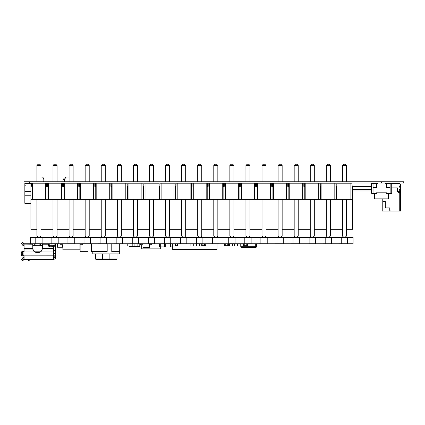 <?xml version="1.0" encoding="UTF-8"?>
<svg xmlns="http://www.w3.org/2000/svg" width="425" height="425" viewBox="0 0 425 425"><rect width="100%" height="100%" fill="white"/><g stroke="black" fill="none" stroke-linecap="round" stroke-linejoin="round"><path stroke-width="0.64" d="M23.949 183.016L23.949 181.767L23.949 183.016L403.75 183.016L403.75 181.767L403.75 183.016L403.75 181.767L381.597 181.767L381.597 183.016M23.949 181.767L381.597 181.767M391.648 193.216L390.984 193.773L391.723 192.828L391.165 193.704L386.909 193.773L390.984 193.773L391.648 193.216L390.139 193.04L376.279 192.828L376.279 193.773L372.024 193.704L371.54 193.216L376.279 193.216L376.279 193.704L373.049 193.704L373.049 193.04L371.466 193.04L372.024 193.704L373.049 193.773M389.927 193.773L390.984 193.773L389.927 193.773M376.529 193.524L376.529 193.04L373.049 193.04L373.049 183.451M376.529 192.828L386.66 192.828L386.66 193.524M386.66 183.712L385.39 183.712L385.39 183.016L385.39 183.712M377.798 183.016L377.798 183.712L376.529 183.451L376.529 183.733M391.723 183.016L391.723 193.04L390.139 193.04L390.139 183.733M391.723 183.712L391.723 193.04L391.723 183.712L390.139 183.712L390.139 183.202M390.139 183.016L390.139 187.446L386.66 187.446L386.66 183.016M386.66 187.393L390.139 187.393M376.529 183.202L376.529 183.712M373.049 187.446L376.529 187.446L376.529 183.016M373.049 183.016L373.049 183.616L376.529 183.616M376.529 187.393L373.049 187.393M373.049 183.712L371.466 183.712L371.466 183.016M371.466 183.712L371.466 193.04M374.632 198.842L374.632 193.773L374.632 198.842L388.556 198.842L388.556 193.773M36.922 199.282L36.922 235.997L38.192 237.262L39.711 237.262L40.975 235.997L40.975 199.282M36.922 235.997L40.975 235.997L40.975 229.319L53.003 229.319M36.922 165.479L38.192 164.215L39.711 164.215L40.975 165.479L36.922 165.479L36.922 181.767M36.922 183.016L31.323 183.207L31.323 186.368L30.908 186.368L30.908 199.282L45.406 199.282L45.406 183.207L46.575 183.207L46.575 186.368L46.575 183.207L40.975 183.207M40.975 165.479L40.975 181.767L40.975 165.479L39.711 164.215M53.003 199.282L53.003 235.997L54.267 237.262L55.787 237.262L57.051 235.997L57.051 199.282M53.003 235.997L57.051 235.997L57.051 229.319L69.078 229.319M53.003 165.479L54.267 164.215L55.787 164.215L57.051 165.479L53.003 165.479L53.003 181.767M53.003 183.016L47.398 183.207L47.398 186.368L46.575 186.368M57.051 183.207L62.656 183.207L62.656 186.368L62.656 183.207L48.572 183.207L48.572 199.282L45.406 199.282M57.051 165.479L57.051 181.767L57.051 165.479L55.787 164.215M69.078 199.282L69.078 235.997L70.348 237.262L71.868 237.262L73.132 235.997L73.132 199.282M69.078 235.997L73.132 235.997L73.132 229.319L85.159 229.319M69.078 165.479L70.348 164.215L71.868 164.215L73.132 165.479L69.078 165.479L69.078 181.767M69.078 183.016L63.479 183.207L63.479 186.368L62.656 186.368M73.132 183.207L78.731 183.207L78.731 186.368L78.731 183.207L64.648 183.207L64.648 199.282L48.572 199.282M73.132 165.479L73.132 181.767L73.132 165.479L71.868 164.215M85.159 199.282L85.159 235.997L86.424 237.262L87.943 237.262L89.207 235.997L89.207 199.282M85.159 235.997L89.207 235.997L89.207 229.319L101.235 229.319M85.159 165.479L86.424 164.215L87.943 164.215L89.207 165.479L85.159 165.479L85.159 181.767M85.159 183.016L79.555 183.207L79.555 186.368L78.731 186.368M89.207 183.207L94.812 183.207L94.812 186.368L94.812 183.207L80.729 183.207L80.729 199.282L64.648 199.282M89.207 165.479L89.207 181.767L89.207 165.479L87.943 164.215M101.235 199.282L101.235 235.997L102.505 237.262L104.024 237.262L105.288 235.997L105.288 199.282M101.235 235.997L105.288 235.997L105.288 229.319L117.316 229.319M101.235 165.479L102.505 164.215L104.024 164.215L105.288 165.479L101.235 165.479L101.235 181.767M101.235 183.016L95.636 183.207L95.636 186.368L94.812 186.368M105.288 183.207L110.888 183.207L110.888 186.368L110.888 183.207L96.804 183.207L96.804 199.282L80.729 199.282M105.288 165.479L105.288 181.767L105.288 165.479L104.024 164.215M117.316 199.282L117.316 235.997L118.58 237.262L120.1 237.262L121.364 235.997L121.364 199.282M117.316 235.997L121.364 235.997L121.364 229.319L133.392 229.319M117.316 165.479L118.58 164.215L120.1 164.215L121.364 165.479L117.316 165.479L117.316 181.767M117.316 183.016L111.711 183.207L111.711 186.368L110.888 186.368M121.364 183.207L126.969 183.207L126.969 186.368L126.969 183.207L112.885 183.207L112.885 199.282L96.804 199.282M121.364 165.479L121.364 181.767L121.364 165.479L120.1 164.215M133.392 199.282L133.392 235.997L134.661 237.262L136.181 237.262L137.445 235.997L137.445 199.282M133.392 235.997L137.445 235.997L137.445 229.319L149.472 229.319M133.392 165.479L134.661 164.215L136.181 164.215L137.445 165.479L133.392 165.479L133.392 181.767M133.392 183.016L127.792 183.207L127.792 186.368L126.969 186.368M137.445 183.207L143.044 183.207L143.044 186.368L143.044 183.207L128.961 183.207L128.961 199.282L112.885 199.282M137.445 165.479L137.445 181.767L137.445 165.479L136.181 164.215M149.472 199.282L149.472 235.997L150.737 237.262L152.256 237.262L153.521 235.997L153.521 199.282M149.472 235.997L153.521 235.997L153.521 229.319L165.548 229.319M149.472 165.479L150.737 164.215L152.256 164.215L153.521 165.479L149.472 165.479L149.472 181.767M149.472 183.016L143.868 183.207L143.868 186.368L143.044 186.368M153.521 183.207L159.125 183.207L159.125 186.368L159.125 183.207L145.042 183.207L145.042 199.282L128.961 199.282M153.521 165.479L153.521 181.767L153.521 165.479L152.256 164.215M165.548 199.282L165.548 235.997L166.818 237.262L168.337 237.262L169.602 235.997L169.602 199.282M165.548 235.997L169.602 235.997L169.602 229.319L181.629 229.319M165.548 165.479L166.818 164.215L168.337 164.215L169.602 165.479L165.548 165.479L165.548 181.767M165.548 183.016L159.949 183.207L159.949 186.368L159.125 186.368M169.602 183.207L175.206 183.207L175.206 186.368L175.206 183.207L161.117 183.207L161.117 199.282L145.042 199.282M169.602 165.479L169.602 181.767L169.602 165.479L168.337 164.215M181.629 199.282L181.629 235.997L182.893 237.262L184.413 237.262L185.683 235.997L185.683 199.282M181.629 235.997L185.683 235.997L185.683 229.319L197.705 229.319M181.629 165.479L182.893 164.215L184.413 164.215L185.683 165.479L181.629 165.479L181.629 181.767M181.629 183.016L176.024 183.207L176.024 186.368L175.206 186.368M185.683 183.207L191.282 183.207L191.282 186.368L191.282 183.207L177.198 183.207L177.198 199.282L161.117 199.282M185.683 165.479L185.683 181.767L185.683 165.479L184.413 164.215M197.705 199.282L197.705 235.997L198.974 237.262L200.494 237.262L201.758 235.997L201.758 199.282M197.705 235.997L201.758 235.997L201.758 229.319L213.786 229.319M197.705 165.479L198.974 164.215L200.494 164.215L201.758 165.479L197.705 165.479L197.705 181.767M197.705 183.016L192.105 183.207L192.105 186.368L191.282 186.368M352.065 186.368L352.065 183.207L352.065 186.368L352.479 186.368L352.479 199.282L222.27 199.282L222.27 183.207L208.181 183.207L208.181 186.368L207.363 186.368L207.363 183.207L201.758 183.016M201.758 165.479L201.758 181.767L201.758 165.479L200.494 164.215M213.786 199.282L213.786 235.997L215.05 237.262L216.569 237.262L217.839 235.997L217.839 199.282M213.786 235.997L217.839 235.997L217.839 229.319L229.861 229.319M213.786 165.479L215.05 164.215L216.569 164.215L217.839 165.479L213.786 165.479L213.786 181.767M210.21 183.207L208.181 183.207M238.345 199.282L238.345 183.207L224.262 183.207L224.262 186.368L223.438 186.368L223.438 183.207L217.839 183.207L220.968 183.016A0.951 0.951 116.6 0 1 221.537 183.207A0.951 0.951 -104 0 0 220.968 183.016A0.951 0.951 116.6 0 1 221.537 183.207A0.951 0.951 -104 0 0 220.968 183.016L218.753 183.016L220.968 183.016A0.951 0.951 -104 0 1 221.537 183.207A0.951 0.951 -104 0 0 220.968 183.016A0.951 0.951 -104 0 1 221.537 183.207A0.951 0.951 -104 0 0 220.968 183.016L218.753 183.016L220.968 183.207M217.839 165.479L217.839 181.767L217.839 165.479L216.569 164.215M229.861 199.282L229.861 235.997L231.131 237.262L232.65 237.262L233.915 235.997L233.915 199.282M229.861 235.997L233.915 235.997L233.915 229.319L245.942 229.319M229.861 165.479L231.131 164.215L232.65 164.215L233.915 165.479L229.861 165.479L229.861 181.767M229.861 183.016L224.262 183.207M233.915 183.207L239.519 183.207L239.519 186.368L239.519 183.207L238.345 183.207M233.915 165.479L233.915 181.767L233.915 165.479L232.65 164.215M245.942 199.282L245.942 235.997L247.207 237.262L248.726 237.262L249.996 235.997L249.996 199.282M245.942 235.997L249.996 235.997L249.996 229.319L262.018 229.319M245.942 165.479L247.207 164.215L248.726 164.215L249.996 165.479L245.942 165.479L245.942 181.767M245.942 183.016L240.337 183.207L240.337 186.368L239.519 186.368M270.502 199.282L270.502 183.207L256.418 183.207L256.418 186.368L255.595 186.368L255.595 183.207L249.996 183.016M249.996 165.479L249.996 181.767L249.996 165.479L248.726 164.215M262.018 199.282L262.018 235.997L263.288 237.262L264.807 237.262L266.071 235.997L266.071 199.282M262.018 235.997L266.071 235.997L266.071 229.319L278.099 229.319M262.018 165.479L263.288 164.215L264.807 164.215L266.071 165.479L262.018 165.479L262.018 181.767M262.018 183.016L256.418 183.207M286.583 199.282L286.583 183.207L272.494 183.207L272.494 186.368L271.676 186.368L271.676 183.207L266.071 183.016M266.071 165.479L266.071 181.767L266.071 165.479L264.807 164.215M278.099 199.282L278.099 235.997L279.363 237.262L280.882 237.262L282.152 235.997L282.152 199.282M278.099 235.997L282.152 235.997L282.152 229.319L294.18 229.319M278.099 165.479L279.363 164.215L280.882 164.215L282.152 165.479L278.099 165.479L278.099 181.767M278.099 183.016L272.494 183.207M302.658 199.282L302.658 183.207L288.575 183.207L288.575 186.368L287.752 186.368L287.752 183.207L282.152 183.016M282.152 165.479L282.152 181.767L282.152 165.479L280.882 164.215M294.18 199.282L294.18 235.997L295.444 237.262L296.963 237.262L298.228 235.997L298.228 199.282M294.18 235.997L298.228 235.997L298.228 229.319L310.255 229.319M294.18 165.479L295.444 164.215L296.963 164.215L298.228 165.479L294.18 165.479L294.18 181.767M294.18 183.016L288.575 183.207M318.739 199.282L318.739 183.207L304.656 183.207L304.656 186.368L303.832 186.368L303.832 183.207L298.228 183.016M298.228 165.479L298.228 181.767L298.228 165.479L296.963 164.215M310.255 199.282L310.255 235.997L311.52 237.262L313.039 237.262L314.309 235.997L314.309 199.282M310.255 235.997L314.309 235.997L314.309 229.319L326.336 229.319M310.255 165.479L311.52 164.215L313.039 164.215L314.309 165.479L310.255 165.479L310.255 181.767M310.255 183.016L304.656 183.207M314.309 183.207L319.908 183.207L319.908 186.368L319.908 183.207L318.739 183.207M314.309 165.479L314.309 181.767L314.309 165.479L313.039 164.215M326.336 199.282L326.336 235.997L327.601 237.262L329.12 237.262L330.384 235.997L330.384 199.282M326.336 235.997L330.384 235.997L330.384 229.319L342.412 229.319M326.336 165.479L327.601 164.215L329.12 164.215L330.384 165.479L326.336 165.479L326.336 181.767M326.336 183.016L320.732 183.207L320.732 186.368L319.908 186.368M330.384 183.207L335.989 183.207L335.989 186.368L335.989 183.207L321.9 183.207L321.9 199.282M330.384 165.479L330.384 181.767L330.384 165.479L329.12 164.215M342.412 199.282L342.412 235.997L343.676 237.262L345.196 237.262L346.465 235.997L346.465 199.282M342.412 235.997L346.465 235.997L346.465 229.319L352.479 229.319L352.479 185.911M342.412 165.479L343.676 164.215L345.196 164.215L346.465 165.479L342.412 165.479L342.412 181.767M342.412 183.016L336.812 183.207L336.812 186.368L335.989 186.368M346.465 183.207L352.065 183.207L350.896 183.207L350.896 199.282M346.465 165.479L346.465 181.767L346.465 165.479L345.196 164.215M222.27 199.282L177.198 199.282M303.832 186.368L303.832 183.207L302.658 183.207M287.752 186.368L287.752 183.207L286.583 183.207M271.676 186.368L271.676 183.207L270.502 183.207M255.595 186.368L255.595 183.207L241.512 183.207L241.512 199.282M223.438 186.368L223.438 183.207L222.27 183.207M207.363 186.368L207.363 183.207L193.274 183.207L193.274 199.282M336.398 186.368L336.398 199.282M334.815 199.282L334.815 183.207M336.812 183.207L337.981 183.207L337.981 199.282M320.322 186.368L320.322 199.282M320.732 183.207L321.9 183.207M304.242 186.368L304.242 199.282M305.825 183.207L305.825 199.282M288.166 186.368L288.166 199.282M289.744 183.207L289.744 199.282M272.085 186.368L272.085 199.282M273.668 183.207L273.668 199.282M256.009 186.368L256.009 199.282M254.426 199.282L254.426 183.207M257.587 183.207L257.587 199.282M239.928 186.368L239.928 199.282M240.337 183.207L241.512 183.207M223.847 186.368L223.847 199.282M225.431 183.207L225.431 199.282M207.772 186.368L207.772 199.282M206.189 199.282L206.189 183.207M209.355 183.207L209.355 199.282M191.691 186.368L191.691 199.282M190.113 199.282L190.113 183.207M192.105 183.207L193.274 183.207M175.615 186.368L175.615 199.282M174.032 199.282L174.032 183.207M176.024 183.207L177.198 183.207M159.534 186.368L159.534 199.282M157.957 199.282L157.957 183.207M159.949 183.207L161.117 183.207M143.459 186.368L143.459 199.282M141.876 199.282L141.876 183.207M143.868 183.207L145.042 183.207M127.378 186.368L127.378 199.282M125.8 199.282L125.8 183.207M127.792 183.207L128.961 183.207M111.302 186.368L111.302 199.282M109.719 199.282L109.719 183.207M111.711 183.207L112.885 183.207M95.221 186.368L95.221 199.282M93.638 199.282L93.638 183.207M95.636 183.207L96.804 183.207M79.146 186.368L79.146 199.282M77.562 199.282L77.562 183.207M79.555 183.207L80.729 183.207M63.065 186.368L63.065 199.282M61.482 199.282L61.482 183.207M63.479 183.207L64.648 183.207M46.989 186.368L46.989 199.282M47.398 183.207L48.572 183.207M31.323 183.207L32.491 183.207L32.491 199.282M350.896 183.207L337.981 183.207M45.406 183.207L32.491 183.207M39.711 237.262L40.975 235.997M55.787 237.262L57.051 235.997M71.868 237.262L73.132 235.997M87.943 237.262L89.207 235.997M104.024 237.262L105.288 235.997M120.1 237.262L121.364 235.997M136.181 237.262L137.445 235.997M152.256 237.262L153.521 235.997M168.337 237.262L169.602 235.997M184.413 237.262L185.683 235.997M200.494 237.262L201.758 235.997M216.569 237.262L217.839 235.997M217.839 183.18A1.264 1.264 -90 0 1 217.855 183.207A1.264 1.264 -90 0 0 217.839 183.18L220.968 183.016M232.65 237.262L233.915 235.997M248.726 237.262L249.996 235.997M264.807 237.262L266.071 235.997M280.882 237.262L282.152 235.997M296.963 237.262L298.228 235.997M313.039 237.262L314.309 235.997M329.12 237.262L330.384 235.997M345.196 237.262L346.465 235.997M30.908 186.368L30.908 183.016M113.193 183.016L115.733 183.016M64.271 229.319L61.859 229.319M337.604 229.319L335.192 229.319M321.528 229.319L319.117 229.319M305.447 229.319L303.036 229.319M289.372 229.319L286.96 229.319M273.291 229.319L270.879 229.319M257.215 229.319L254.803 229.319M241.134 229.319L238.722 229.319M225.059 229.319L222.647 229.319M208.978 229.319L206.566 229.319M192.902 229.319L190.49 229.319M176.821 229.319L174.409 229.319M160.74 229.319L158.334 229.319M144.665 229.319L142.253 229.319M128.584 229.319L126.172 229.319M112.508 229.319L110.096 229.319M96.427 229.319L94.015 229.319M80.352 229.319L77.94 229.319M48.195 229.319L45.783 229.319M36.922 229.319L30.908 229.319L30.908 199.282M24.841 203.336L30.908 203.336L24.841 203.336L24.841 183.329L29.856 183.329M66.645 177.002L68.877 177.002A1.264 1.264 90 0 1 69.078 177.018A1.264 1.264 -90 0 0 68.877 177.002L66.645 177.002A1.264 1.264 -90 0 0 65.514 177.703L64.414 179.897A1.264 1.264 -90 0 0 64.281 180.466L64.281 181.767M64.595 179.536L63.012 179.536L63.012 181.767M43.833 181.114A0.951 0.951 90 0 1 43.642 181.688A0.951 0.951 -90 0 0 43.833 181.114L43.833 179.764A1.264 1.264 -90 0 0 43.754 179.318L43.191 177.825A1.264 1.264 -90 0 0 42.006 177.002L40.975 177.002L42.006 177.002A1.264 1.264 90 0 1 43.191 177.825L43.754 179.318A1.264 1.264 90 0 1 43.833 179.764L43.833 181.114M63.012 179.536L63.649 178.898L64.913 178.898M24.841 184.599L25.479 185.231M24.841 183.329L30.908 183.329M371.466 186.495L352.479 186.495L371.466 186.495M395.521 183.016L395.521 183.488M371.466 189.662L352.479 189.662M352.479 190.99L371.466 190.99M220.548 183.016L218.753 183.111M66.677 183.016L64.313 183.085M50.532 183.016L48.237 183.085M218.11 183.085L218.471 183.085M213.786 183.085L213.047 183.085M209.637 183.207A0.951 0.951 -104 0 1 210.21 183.016L213.786 183.016M210.051 183.026L212.266 183.016L210.051 183.016A0.951 0.951 -104 0 0 209.482 183.207M218.599 183.016L220.809 183.016L218.599 183.016M210.21 183.016L212.426 183.016L210.21 183.016M391.723 187.919L397.364 187.919L397.364 191.718L397.364 187.919L391.723 187.919L397.364 187.919L397.364 191.718L399.898 191.718L400.531 191.085L400.531 190.453L399.58 190.294L399.58 189.205L400.132 188.886L399.58 189.205L400.132 188.886L400.132 187.43L399.58 187.112L399.58 186.023L399.58 187.112L400.132 187.43L400.132 188.886L400.132 187.43L400.132 188.886L400.132 187.43L399.58 187.112L399.58 186.023L399.739 187.271L399.58 186.023L400.531 185.863L400.531 184.599L399.42 183.488L392.142 183.488L399.42 183.488L400.531 184.121L400.531 211.023L382.171 211.023L382.171 198.842M391.723 183.908L392.142 183.488L391.723 183.908L392.142 183.488L399.42 183.488L400.531 184.599L399.42 183.488M400.531 185.863L400.531 184.599L400.531 185.863L399.739 185.863L400.531 185.863L400.531 184.599M382.93 198.842L382.93 211.023L382.93 201.53L385.337 201.53L385.337 207.23L385.969 207.862L389.767 207.862L389.767 210.391L390.4 211.023L399.261 211.023L399.261 192.817L400.531 193.545L400.531 184.121L400.531 211.023L399.261 211.023L399.261 192.817L400.531 193.545L400.531 211.023L399.261 211.023L399.261 192.817L397.364 191.718L397.364 187.919L397.364 191.718L399.898 191.718L400.531 191.085L400.531 190.453L399.58 190.294L399.739 189.045L399.58 190.294L400.531 190.453L400.531 191.085L400.531 190.453M400.531 191.085L399.898 191.718L397.364 191.718L400.531 193.545L400.531 211.023L400.531 184.121L400.531 185.072L400.531 184.121L400.531 185.072L400.531 184.121L400.531 185.072L400.531 184.121L400.531 185.072L400.531 184.121L400.053 184.121L400.531 184.121L400.531 193.545L397.364 191.718L400.531 193.545L399.58 192.998L399.58 191.718M382.93 201.53L385.337 201.53L385.337 207.23L385.969 207.862L389.767 207.862L389.767 210.391L390.4 211.023L382.171 211.023L382.93 211.023L382.93 201.53L385.337 201.53L385.337 207.23L385.969 207.862L389.767 207.862L389.767 210.391L390.4 211.023L382.93 211.023M93.702 183.085L93.978 183.085L93.702 183.085M98.324 183.016L96.47 183.085M108.2 183.207A0.951 0.951 116.6 0 1 108.768 183.016L108.768 183.207M353.111 237.458L353.111 243.785L353.111 237.458L353.111 243.785L24.071 243.785L24.071 251.568L23.497 251.759A1.137 0.712 90 0 0 22.785 252.896L22.785 254.543A1.137 0.712 90 0 0 23.497 255.685L24.071 255.877L24.071 259.293L22.785 260.743L23.975 259.293M33.883 243.775L35.785 243.775L35.785 237.453L30.276 237.453L30.276 243.785M49.964 243.775L51.861 243.775L51.861 237.453L42.112 237.453L42.112 243.775L44.014 243.785M66.04 243.785L67.942 243.775L67.942 237.453L58.193 237.453L58.193 243.775L60.09 243.785M82.121 243.775L84.017 243.775L84.017 237.453L74.269 237.453L74.269 243.775L76.171 243.785M98.196 243.775L100.098 243.775L100.098 237.453L90.35 237.453L90.35 243.775L92.246 243.785M114.277 243.775L116.174 243.775L116.174 237.453L106.425 237.453L106.425 243.775L108.327 243.785M130.353 243.775L132.255 243.775L132.255 237.453L122.506 237.453L122.506 243.775L124.403 243.785M146.434 243.785L148.33 243.775L148.33 237.453L138.582 237.453L138.582 243.775L140.484 243.785M162.509 243.775L164.411 243.775L164.411 237.453L154.663 237.453L154.663 243.775L156.559 243.785M178.59 243.775L180.487 243.775L180.487 237.453L170.738 237.453L170.738 243.775L172.64 243.785M194.666 243.775L196.568 243.775L196.568 237.453L186.819 237.453L186.819 243.775L188.716 243.785M210.747 243.775L212.643 243.775L212.643 237.453L202.895 237.453L202.895 243.775L204.797 243.785M226.822 243.785L228.724 243.775L228.724 237.453L218.976 237.453L218.976 243.775L220.873 243.785M242.903 243.775L244.8 243.775L244.8 237.453L235.052 237.453L235.052 243.775L236.953 243.785M258.979 243.775L260.881 243.775L260.881 237.453L251.133 237.453L251.133 243.775L253.029 243.785M275.06 243.775L276.957 243.775L276.957 237.453L267.208 237.453L267.208 243.775L269.11 243.785M291.136 243.775L293.038 243.775L293.038 237.453L283.289 237.453L283.289 243.775L285.186 243.785M307.217 243.785L309.113 243.775L309.113 237.453L299.365 237.453L299.365 243.775L301.267 243.785M323.297 243.775L325.194 243.775L325.194 237.453L315.446 237.453L315.446 243.775L317.342 243.785M339.373 243.775L341.27 243.775L341.27 237.453L331.527 237.453L331.527 243.775L333.423 243.785M353.111 237.453L347.602 237.453L347.602 243.775L349.499 243.785M341.27 237.453L347.602 237.453M347.602 243.775L341.27 243.775M325.194 237.453L331.527 237.453M331.527 243.775L325.194 243.775M309.113 237.453L315.446 237.453M315.446 243.775L309.113 243.775M293.038 237.453L299.365 237.453M299.365 243.775L293.038 243.775M276.957 237.453L283.289 237.453M283.289 243.775L276.957 243.775M260.881 237.453L267.208 237.453M267.208 243.775L260.881 243.775M244.8 237.453L251.133 237.453M251.133 243.775L244.8 243.775M228.724 237.453L235.052 237.453M235.052 243.775L228.724 243.775M212.643 237.453L218.976 237.453M218.976 243.775L212.643 243.775M196.568 237.453L202.895 237.453M202.895 243.775L196.568 243.775M180.487 237.453L186.819 237.453M186.819 243.775L180.487 243.775M164.411 237.453L170.738 237.453M170.738 243.775L164.411 243.775M148.33 237.453L154.663 237.453M154.663 243.775L148.33 243.775M132.255 237.453L138.582 237.453M138.582 243.775L132.255 243.775M116.174 237.453L122.506 237.453M122.506 243.775L116.174 243.775M100.098 237.453L106.425 237.453M106.425 243.775L100.098 243.775M84.017 237.453L90.35 237.453M90.35 243.775L84.017 243.775M67.942 237.453L74.269 237.453M74.269 243.775L67.942 243.775M51.861 237.453L58.193 237.453M58.193 243.775L51.861 243.775M35.785 237.453L42.112 237.453M42.112 243.775L35.785 243.775M22.063 251.632L21.25 252.896L21.271 254.543L22.61 254.543L22.61 252.896L21.271 252.896A1.264 0.792 90 0 1 22.063 251.632L23.949 251.568L23.949 243.907L23.402 243.302L22.063 244.37L21.271 243.376L22.61 242.314L21.261 243.398M22.727 260.785L21.25 259.648L22.461 258.108A1.897 1.897 90 0 1 23.949 257.391L23.885 257.46A1.838 1.838 -90 0 0 22.509 258.145L22.063 258.708L23.402 259.776L23.885 259.192L23.949 257.46M23.497 259.856L22.61 260.764L21.271 259.696L22.509 258.145M41.671 245.682L41.321 245.682M21.25 252.896L21.25 254.543C21.638 255.722 21.909 256.142 22.063 255.813L23.402 255.813A1.264 0.792 -90 0 1 22.61 254.543L22.785 254.543M55.532 253.47L55.595 245.682A1.897 1.897 -90 0 0 53.699 243.785A1.897 1.897 90 0 1 55.595 245.682A1.897 1.897 -90 0 0 55.303 244.667A1.897 1.897 90 0 1 55.595 245.682L55.595 253.412L53.699 253.47L53.699 250.309L55.532 250.309L55.532 253.47L53.699 253.47L53.699 257.391L53.699 256.758L54.331 256.758L54.331 257.391A0.632 0.632 90 0 1 53.699 258.028L53.699 256.838M51.037 245.682L51.037 243.849L53.699 243.849L49.773 243.849L49.773 245.682L53.067 245.682L53.067 245.05L53.699 245.05A0.632 0.632 90 0 1 54.331 245.682L54.331 246.314L53.699 246.314L53.699 250.309M49.773 244.667L49.582 245.682L48.636 245.682L48.572 243.785L48.636 245.719A1.583 1.121 -0 0 0 50.214 246.84L52.116 246.84A1.583 1.121 180 0 1 53.699 247.961L53.699 259.229A1.838 1.838 -90 0 0 55.532 257.391L55.532 255.813L53.699 255.813L53.635 259.293L53.635 247.913A1.519 1.073 -0 0 0 52.116 246.84L50.214 246.84A1.647 1.163 180 0 1 48.572 245.677L48.572 244.805L42.367 244.805L42.367 248.625L41.453 251.085A3.767 3.767 90 0 1 38.601 252.392L36.513 252.392A3.767 3.767 90 0 1 33.66 251.085L32.746 248.625L24.071 248.625L23.949 249.921L23.975 243.785L25.585 243.785L23.943 243.775L22.785 242.33L23.949 243.775M41.847 245.682L32.81 245.682L32.911 249.496L33.708 251.042A3.703 3.703 -90 0 0 36.513 252.328L38.601 252.328A3.703 3.703 -90 0 0 41.406 251.042L42.25 249.241M53.635 259.293L24.06 259.293L53.635 259.293L53.699 256.758L53.699 258.028M32.81 246.102L32.81 245.618L40.343 245.682L40.407 243.849L32.746 243.785L32.81 248.625L32.81 243.849L32.81 248.625L32.746 244.805L23.949 244.89M36.513 252.392L36.513 252.328A3.703 3.703 90 0 1 33.708 251.042A3.703 3.703 -90 0 0 34.643 251.823A3.703 3.703 90 0 1 33.708 251.042L23.949 251.085L23.949 248.715M33.033 249.9L33.708 251.042L33.012 249.836M42.303 245.618L40.407 245.618L40.343 243.785L42.367 243.785L42.303 248.625L42.303 244.848M34.77 245.682L34.77 243.785M22.509 244.928L22.015 244.407L22.509 244.928A1.838 1.838 -90 0 0 23.885 245.618L23.949 245.677A1.897 1.897 90 0 1 22.461 244.97L21.255 243.445M22.785 252.896L22.61 252.896A1.264 0.792 -90 0 1 23.402 251.632L23.975 251.733L23.885 255.813L23.927 251.759M54.331 246.314L53.763 246.314M55.532 255.813L55.595 257.391A1.897 1.897 90 0 1 53.699 259.293A1.897 1.897 -90 0 0 55.595 257.391L55.595 253.385M28.592 260.684L29.957 259.893L29.612 259.293L29.957 259.893L28.592 260.684L27.513 259.452A0.319 0.319 90 0 0 27.237 259.293A0.319 0.319 90 0 1 27.317 259.303M53.699 255.6L53.699 259.293M48.636 243.907L48.572 245.677M23.917 259.165L24.071 255.877M23.949 259.165L23.912 255.818M24.071 251.568L23.949 251.085M23.885 245.618L23.827 243.838M48.636 245.666L48.636 243.849L48.636 245.666M23.497 243.222L22.748 242.298M23.943 255.855L53.699 255.813L53.699 251.085L41.453 251.085L42.086 249.873M34.643 251.823L40.465 251.823M48.636 245.719C48.307 246.07 48.838 246.436 50.214 246.819L52.116 246.819C53.492 247.207 54.018 247.584 53.699 247.961L53.38 245.05M53.699 254.23L53.699 249.502M53.699 245.682L48.652 245.894L53.699 245.682L53.699 246.612L49.768 246.776M55.303 244.667L55.595 243.785M55.532 244.667L55.261 244.609M217.016 243.785L217.016 249.48L172.704 249.48L172.704 243.785M95.476 253.911L95.476 258.974L116.997 258.974A0.632 0.632 90 0 1 116.365 259.611L109.878 259.611L116.365 259.611M111.775 243.785L111.775 251.696L119.691 251.696L119.691 243.785L119.691 253.911L92.788 253.911L92.788 251.382M109.878 253.911L109.878 259.611L96.108 259.611L102.595 259.611L102.595 253.911M82.817 243.785L82.817 244.731L79.969 244.731L79.969 243.785L79.969 249.799L62.879 249.799L62.879 243.785M62.879 244.731L60.026 244.731L60.026 243.785M62.56 244.731L62.56 247.265L57.497 247.265L57.497 243.785M107.185 248.848L107.185 243.785L107.185 251.382L91.359 251.382L91.359 243.785M160.677 246.946L160.677 246.001L160.677 246.946L159.412 246.946L159.412 246.001L164.475 246.001L164.475 243.785L164.475 246.001L165.739 246.001L165.739 243.785L165.739 246.946L164.475 246.946L164.475 246.001L164.475 246.946L160.677 246.946L160.677 248.848L141.684 248.848L141.684 244.731M151.815 244.731L151.815 243.785L151.815 244.731L149.281 244.731L149.281 243.785L149.281 247.584L142.954 247.584L142.954 243.785M142.954 244.731L140.42 244.731L140.42 243.785M242.016 243.785L242.016 247.584L255.308 247.584L242.016 247.584A1.264 1.264 90 0 1 240.752 246.314L240.752 243.785L240.752 246.314L255.308 246.314L255.308 243.785M256.578 243.785L256.578 246.314A1.264 1.264 90 0 1 255.308 247.584A1.264 1.264 90 0 0 256.578 246.314L256.578 243.785M196.44 243.785L196.44 246.001L199.607 246.001L199.607 243.785M134.088 245.682L134.088 243.785L134.088 246.001L132.823 246.001L132.823 243.785L132.823 246.001L129.025 246.001L129.025 243.785L129.025 246.001L127.76 246.001L127.76 243.785M160.677 246.001L160.677 243.785L160.677 246.001M159.412 246.001L159.412 243.785M139.788 243.785L139.788 246.633L137.886 246.633L137.886 243.785L137.886 246.633L131.559 246.633L131.559 246.001L131.559 246.633L129.657 246.633L129.657 246.001M165.739 246.001L165.739 243.785M190.108 243.785L190.108 246.001L193.274 246.001L193.274 243.785M234.419 243.785L234.419 246.001L237.586 246.001L237.586 243.785M229.357 243.785L229.357 246.001L232.523 246.001L232.523 243.785M80.123 244.731L80.123 251.696L88.039 251.696L88.039 243.785M119.691 251.696L119.691 243.785L119.691 251.696M201.705 243.785L201.705 245.682L202.151 245.682L202.151 243.785L202.151 245.682L203.942 245.682L203.942 243.785L203.942 245.682L205.732 245.682L205.732 243.785M204.393 245.682L204.393 243.785M175.552 243.785L175.552 245.682L177.448 245.682L177.448 243.785M228.406 245.682L228.406 243.785L228.406 245.682L225.245 245.682L225.245 243.785L225.245 245.682L224.607 245.682L224.607 243.785M227.773 245.682L227.773 243.785L227.773 245.682M243.599 243.785L243.599 245.682L244.232 245.682L244.232 243.785L244.232 245.682L246.766 245.682L246.766 243.785L246.766 245.682L247.398 245.682L247.398 243.785M170.489 243.785L170.489 246.946L172.704 246.946M399.58 190.294L399.58 189.205M399.58 187.112L399.58 186.023M399.58 192.998L397.364 191.718L399.261 192.817L399.261 211.023L390.4 211.023M398.947 192.631L399.261 192.817L398.947 192.631M385.337 201.53L383.722 201.53L385.337 201.53L385.337 207.23M389.767 207.862L387.871 207.862L389.767 207.862L389.767 210.391M399.261 211.023L399.261 192.817L399.261 211.023M29.352 181.767L29.352 183.016M386.909 193.773L386.909 193.216L390.139 193.216L390.139 193.773M386.66 183.616L390.139 183.616M24.841 191.436L30.908 191.436M30.908 195.234L24.841 195.234M213.047 183.111L212.426 183.111M217.839 183.016L218.753 183.016L217.839 183.016M21.425 255.287A1.201 0.749 -90 0 1 21.266 254.543L21.537 255.515M32.863 249.241L32.746 248.583M53.699 251.085L53.635 248.625L42.303 248.667M32.975 249.969L24.071 249.969M32.81 244.848L32.746 243.785M48.636 244.848L48.572 243.785M40.407 245.618L40.407 243.849M34.707 245.618L34.707 243.849M24.071 243.907L25.585 243.907L24.071 243.907M39.137 245.682L39.137 243.785M35.971 245.682L35.971 243.785M21.271 243.376L22.015 244.407L21.266 243.467M22.063 258.708L21.271 259.696L22.063 258.708M21.266 252.896A1.201 0.749 -90 0 1 21.425 252.158M21.271 254.543A1.264 0.792 90 0 0 22.063 255.813M55.595 250.309L55.532 245.682A1.838 1.838 -90 0 0 53.699 243.849L53.699 243.785M255.308 247.584L255.308 246.314L256.578 246.314M32.81 248.667L32.911 249.496M116.997 258.974L116.997 253.911M95.476 258.974L96.108 259.611"/></g></svg>

